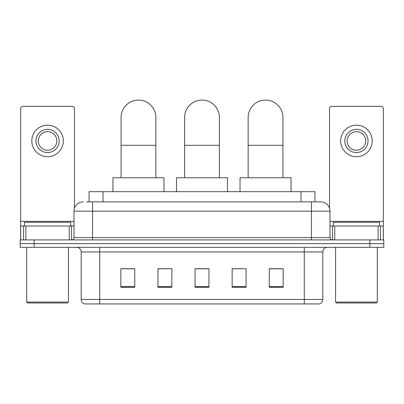 <?xml version="1.0" encoding="UTF-8"?>
<svg xmlns="http://www.w3.org/2000/svg" width="404" height="404" viewBox="0 0 404 404"><rect width="100%" height="100%" fill="white"/><g stroke="black" fill="none" stroke-linecap="round" stroke-linejoin="round"><path stroke-width="0.61" d="M89.077 201.884L89.077 191.683L314.923 191.683L314.923 201.884M86.734 201.884L317.478 201.884M86.522 201.884L92.551 201.884L92.551 211.161L73.998 211.161L73.998 237.592A2.318 2.318 0 0 1 71.68 239.915M83.275 201.884A9.277 9.277 0 0 0 73.998 211.161M320.726 201.884A9.277 9.277 0 0 1 330.002 211.161L311.449 211.161L311.449 201.884L320.584 201.884M330.002 211.161L330.002 237.592C330.139 239.001 330.911 239.774 332.32 239.915M34.113 239.915L20.2 239.915L20.2 243.622L34.113 243.622L20.2 243.622L20.2 247.334L34.113 247.334L34.113 243.622L369.887 243.622L34.113 243.622L34.113 239.915L369.887 239.915L369.887 243.622L383.8 243.622L369.887 243.622L369.887 247.334L34.113 247.334M369.887 247.334L383.8 247.334L383.8 239.915L369.887 239.915M322.811 299.46C322.685 301.687 321.574 303.167 319.473 303.914L304.262 303.914L304.262 299.46L322.811 299.46L322.811 251.97A4.636 4.636 0 0 1 327.452 247.334M304.262 303.914L84.527 303.914A4.636 4.636 0 0 1 81.189 299.46L81.189 251.97C80.911 249.157 79.366 247.612 76.548 247.334M283.159 287.264L283.159 268.716L269.246 268.716L269.246 287.264L283.159 287.264M246.056 287.264L246.056 268.716L232.143 268.716L232.143 287.264L246.056 287.264M134.754 287.264L134.754 268.716L120.841 268.716L120.841 287.264L134.754 287.264M171.857 287.264L171.857 268.716L157.944 268.716L157.944 287.264L171.857 287.264M208.959 287.264L208.959 268.716L195.041 268.716L195.041 287.264L208.959 287.264M81.189 299.46L99.737 299.46L99.737 303.914L93.465 303.914M295.92 303.914L108.08 303.914M269.246 268.806L282.234 268.806M171.857 268.716L157.944 268.806L171.857 268.716M121.766 268.806L134.754 268.806M246.056 268.716L232.143 268.806L246.056 268.716M208.959 268.806L195.041 268.806M69.246 239.915L69.246 226.003L25.881 226.003L25.881 239.915M74.462 208.262L74.462 108.666A2.318 2.318 0 0 0 72.144 106.348L22.983 106.348A2.318 2.318 0 0 0 20.665 108.666L20.665 226.003L25.881 226.003M69.246 226.003L73.998 226.003M20.665 239.915L20.665 226.003M47.561 129.351A11.595 11.595 0 0 0 35.966 140.946A11.595 11.595 0 0 0 47.561 152.54A11.595 11.595 0 0 0 59.156 140.946A11.595 11.595 0 0 0 47.561 129.351M47.561 131.669A9.277 9.277 0 0 0 38.289 140.946A9.277 9.277 0 0 0 47.561 150.217A9.277 9.277 0 0 0 56.838 140.946A9.277 9.277 0 0 0 47.561 131.669M47.561 156.712A15.766 15.766 0 0 0 63.332 140.946A15.766 15.766 0 0 0 47.561 125.174A15.766 15.766 0 0 0 31.795 140.946A15.766 15.766 0 0 0 47.561 156.712M67.503 302.985L27.618 302.985L26.694 302.061L68.433 302.061L67.503 302.985M26.694 247.334L26.694 302.061M68.433 247.334L68.433 302.061M70.751 226.003L70.751 222.291L24.376 222.291L24.376 226.003M121.069 177.77L121.069 117.478A17.392 17.392 0 0 1 138.461 100.086A17.392 17.392 0 0 1 155.853 117.478A17.392 17.392 0 0 0 138.461 100.086M155.853 177.77L155.853 117.478M163.968 191.683L163.968 177.77L112.953 177.77L112.953 191.683M184.608 177.77L184.608 117.478A17.392 17.392 0 0 1 202 100.086A17.392 17.392 0 0 1 219.392 117.478A17.392 17.392 0 0 0 202 100.086M219.392 177.77L219.392 117.478M227.508 191.683L227.508 177.77L176.492 177.77L176.492 191.683M248.147 177.77L248.147 117.478A17.392 17.392 0 0 1 265.539 100.086A17.392 17.392 0 0 1 282.931 117.478A17.392 17.392 0 0 0 265.539 100.086M282.931 177.77L282.931 117.478M291.047 191.683L291.047 177.77L240.032 177.77L240.032 191.683M378.119 239.915L378.119 226.003L334.754 226.003L334.754 239.915M383.335 239.915L383.335 226.003L383.335 239.915M378.119 226.003L383.335 226.003L383.335 108.666A2.318 2.318 0 0 0 381.017 106.348L331.856 106.348A2.318 2.318 0 0 0 329.538 108.666L329.538 208.262M330.002 226.003L334.754 226.003M356.439 129.351A11.595 11.595 0 0 0 344.844 140.946A11.595 11.595 0 0 0 356.439 152.54A11.595 11.595 0 0 0 368.034 140.946A11.595 11.595 0 0 0 356.439 129.351M356.439 131.669A9.277 9.277 0 0 0 347.162 140.946A9.277 9.277 0 0 0 356.439 150.217A9.277 9.277 0 0 0 365.711 140.946A9.277 9.277 0 0 0 356.439 131.669M356.439 156.712A15.766 15.766 0 0 0 372.205 140.946A15.766 15.766 0 0 0 356.439 125.174A15.766 15.766 0 0 0 340.668 140.946A15.766 15.766 0 0 0 356.439 156.712M376.382 302.985L336.497 302.985L335.567 302.061L377.306 302.061L376.382 302.985M335.567 247.334L335.567 302.061M377.306 247.334L377.306 302.061M379.624 226.003L379.624 222.291L333.25 222.291L333.25 226.003M102.99 201.884L102.99 191.683M301.01 201.884L301.01 191.683M92.551 239.915L92.551 237.592L330.002 237.592M73.998 237.592L92.551 237.592L92.551 211.161L311.449 211.161L311.449 239.915M304.262 247.334L304.262 251.97L81.189 251.97M322.811 251.97L304.262 251.97L304.262 299.46L99.737 299.46L99.737 247.334M208.959 286.623L195.041 286.623M171.857 286.623L157.944 286.623M134.754 286.623L120.841 286.623M246.056 286.623L232.143 286.623M283.159 286.623L269.246 286.623M73.998 221.362L20.665 221.362M71.528 226.003L71.528 239.915M20.7 226.003L20.7 239.915M23.599 239.915L23.599 226.003M121.069 145.304L155.853 145.304M184.608 145.304L219.392 145.304M248.147 145.304L282.931 145.304M383.335 221.362L330.002 221.362M383.3 239.915L383.3 226.003M380.401 226.003L380.401 239.915M332.472 239.915L332.472 226.003"/></g></svg>
